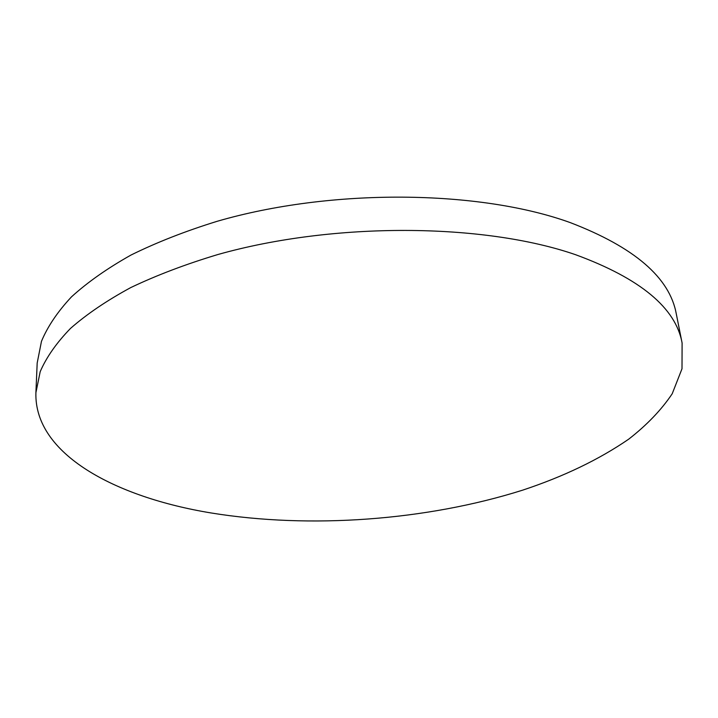 <?xml version="1.0" encoding="UTF-8"?>
<svg xmlns="http://www.w3.org/2000/svg" width="718" height="718" viewBox="0 0 718 718"><rect width="100%" height="100%" fill="white"/><g stroke="black" fill="none" stroke-linecap="round" stroke-linejoin="round"><path stroke-width="1.08" d="M35.9 392.737L37.183 363.03L41.473 341.31C47.648 326.484 57.655 311.666 71.495 296.848C87.578 282.219 107.44 268.263 131.071 255.007C156.739 242.352 185.423 231.115 217.132 221.306C331.438 188.062 479.373 189.723 570.236 222.598C634.38 247.216 669.732 277.642 676.284 313.856L682.1 343.016L682.001 368.765L672.201 393.778C661.395 409.879 646.909 424.993 628.744 439.138C598.974 459.583 563.54 476.617 522.435 490.223C426.25 520.568 310.086 529.085 211.029 512.948C114.997 497.143 34.132 453.973 35.9 392.737L40.199 371.655C46.419 357.25 56.525 342.836 70.508 328.413C86.77 314.143 106.865 300.528 130.793 287.559C156.784 275.173 185.845 264.152 217.967 254.504C333.816 221.799 483.779 222.966 575.522 254.684C640.268 278.449 675.791 307.887 682.1 343.016"/></g></svg>
